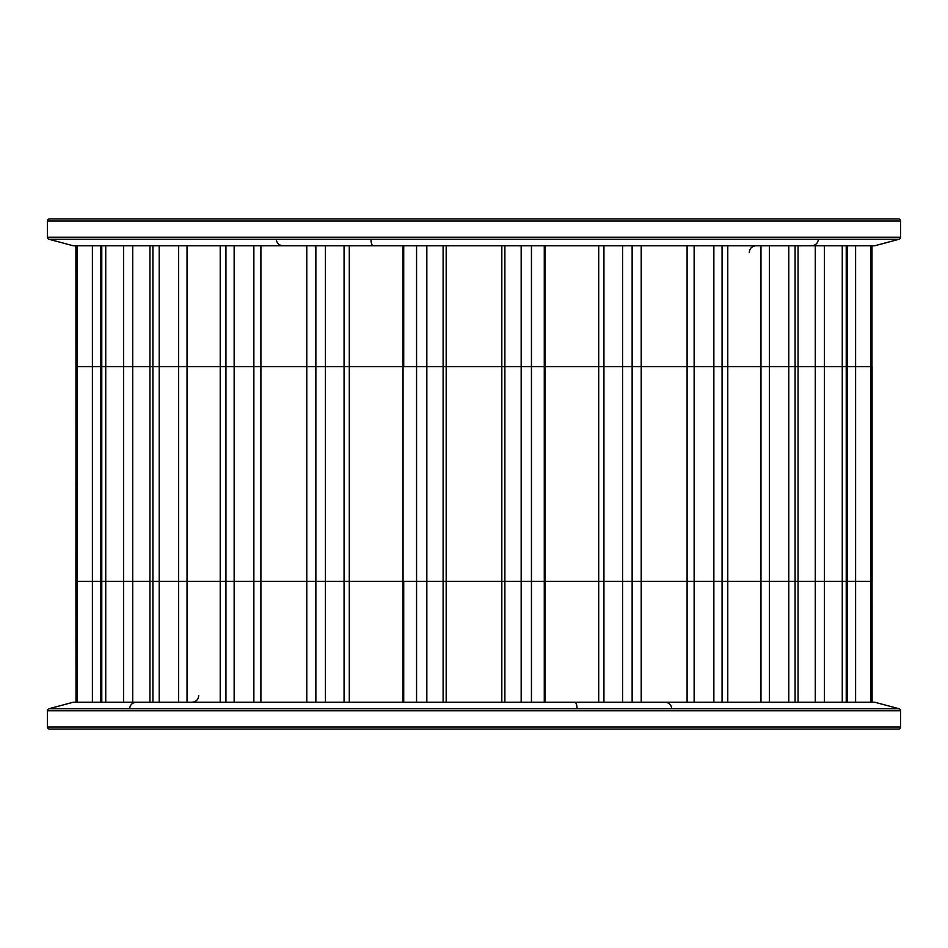 <?xml version="1.0" encoding="UTF-8"?>
<svg xmlns="http://www.w3.org/2000/svg" width="948" height="948" viewBox="0 0 948 948"><rect width="100%" height="100%" fill="white"/><g stroke="black" fill="none" stroke-linecap="round" stroke-linejoin="round"><path stroke-width="1.42" d="M48.988 708.725L899.012 708.725L874.826 702.243L73.174 702.243L48.988 708.725A2.145 2.145 0 0 0 47.4 710.799L47.4 726.95A2.145 2.145 0 0 0 49.545 729.095L898.455 729.095A2.145 2.145 0 0 0 900.6 726.95L900.6 710.799L47.4 710.799M899.012 708.725A2.145 2.145 0 0 1 900.6 710.799M872.101 366.592L872.101 581.408L544.282 581.408L544.282 702.243M871.994 245.757L871.994 366.592L870.643 366.592L871.994 366.592L872.101 702.243M798.062 245.757L798.062 366.592L795.088 366.592L870.643 366.592L798.062 366.592L798.062 702.243M847.287 245.757L847.287 702.243M727.78 245.757L727.78 366.592L722.068 366.592L795.088 366.592L727.78 366.592L727.78 702.243M641.215 245.757L641.215 366.592L632.138 366.592L722.068 366.592L641.215 366.592L641.215 702.243M544.282 366.592L544.282 245.757L544.282 366.592L531.437 366.592L632.138 366.592L544.282 366.592L544.282 581.408L75.899 581.408L76.006 702.243M786.046 729.095L680.605 729.095M871.994 702.243L871.994 581.408L76.006 581.408L75.899 245.757M77.357 245.757L77.357 366.592L76.006 366.592L92.394 366.592L77.357 366.592L77.357 702.243M100.713 702.243L100.713 366.592L531.437 366.592L92.394 366.592L100.713 366.592L100.713 245.757M899.012 239.275L48.988 239.275L73.174 245.757L874.826 245.757L899.012 239.275A2.145 2.145 0 0 0 900.6 237.201L900.6 221.05A2.145 2.145 0 0 0 898.455 218.905L49.545 218.905A2.145 2.145 0 0 0 47.4 221.05L47.4 237.201L900.6 237.201M48.988 239.275A2.145 2.145 0 0 1 47.4 237.201M403.718 366.592L403.718 245.757M149.938 702.243L149.938 245.757M220.22 702.243L220.22 245.757M306.785 702.243L306.785 245.757M75.899 581.408L76.006 245.757M47.4 726.95L900.6 726.95M403.718 581.408L403.718 702.243L403.718 581.408M870.643 245.757L870.643 702.243M846.22 245.757L846.22 702.243M842.262 245.757L842.262 702.243M795.088 245.757L795.088 702.243M788.783 245.757L788.783 702.243M722.068 245.757L722.068 702.243M713.856 245.757L713.856 702.243M632.138 245.757L632.138 702.243M622.575 245.757L622.575 702.243M105.738 245.757L105.738 702.243M101.78 245.757L101.78 702.243M159.217 245.757L159.217 702.243M152.912 245.757L152.912 702.243M234.144 245.757L234.144 702.243M225.932 245.757L225.932 702.243M325.425 245.757L325.425 702.243M315.862 245.757L315.862 702.243M426.825 245.757L426.825 702.243M416.563 245.757L416.563 702.243M531.437 245.757L531.437 702.243M521.175 245.757L521.175 702.243M443.119 245.757L443.119 702.243M446.176 245.757L446.176 702.243M501.824 245.757L501.824 702.243M504.881 245.757L504.881 702.243M694.137 245.757L694.137 702.243M687.099 245.757L687.099 702.243M769.349 245.757L769.349 702.243M760.971 245.757L760.971 702.243M855.606 245.757L855.606 702.243M824.416 245.757L824.416 702.243M815.28 245.757L815.28 702.243M253.863 245.757L253.863 702.243M260.901 245.757L260.901 702.243M403.042 245.757L403.042 702.243M344.065 245.757L344.065 702.243M349.291 245.757L349.291 702.243M123.584 245.757L123.584 702.243M132.72 245.757L132.72 702.243M178.651 245.757L178.651 702.243M187.029 245.757L187.029 702.243M92.394 245.757L92.394 702.243M544.958 245.757L544.958 702.243M598.709 245.757L598.709 702.243M603.935 245.757L603.935 702.243M577.059 708.725A6.719 2.228 90 0 0 574.832 702.243M900.6 221.05L47.4 221.05M370.941 239.275A6.719 2.228 -90 0 0 373.168 245.757M220.22 561.69L220.22 567.046M129.639 708.725C130.101 704.802 132.341 702.646 136.346 702.243M671.741 708.725C671.279 704.802 669.039 702.646 665.034 702.243M198.725 695.536C198.357 699.577 196.118 701.804 192.006 702.243M220.22 346.873L220.22 352.218M727.78 601.127L727.78 595.782M727.78 386.31L727.78 380.954M818.361 239.275C817.899 243.198 815.659 245.354 811.654 245.757M276.259 239.275C276.721 243.198 278.961 245.354 282.966 245.757M749.275 252.464C749.643 248.423 751.883 246.196 755.994 245.757"/></g></svg>
